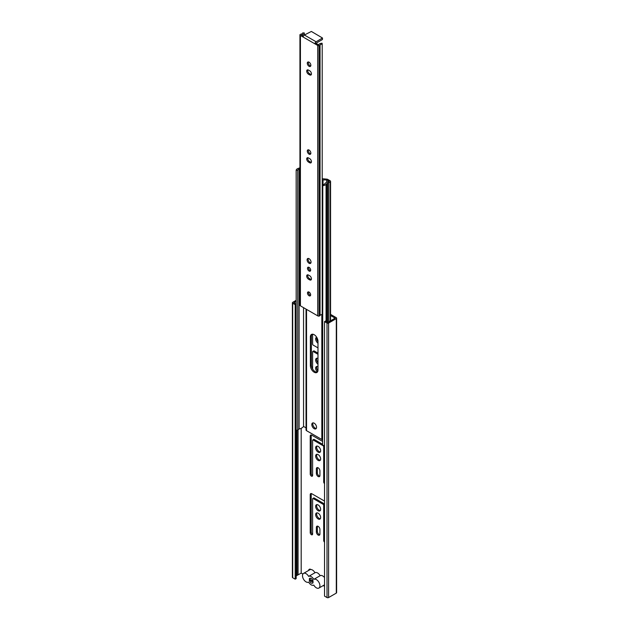 <?xml version="1.0" encoding="UTF-8"?>
<svg xmlns="http://www.w3.org/2000/svg" width="629" height="629" viewBox="0 0 629 629"><rect width="100%" height="100%" fill="white"/><g stroke="black" fill="none" stroke-linecap="round" stroke-linejoin="round"><path stroke-width="0.94" d="M320.334 451.921A3.53 2.036 60 0 1 319.139 451.583A3.53 2.036 60 0 1 316.945 446.047M318.148 452.157A3.53 2.036 60 0 1 315.837 449.043A3.53 2.036 60 0 1 316.379 446.213A3.53 2.036 60 0 1 318.148 446.386A3.53 2.036 60 0 1 320.452 449.499A3.53 2.036 60 0 1 319.909 452.33A3.53 2.036 60 0 1 318.148 452.157M320.334 460.153A3.53 2.036 60 0 1 319.139 459.815A3.53 2.036 60 0 1 316.945 454.287M318.148 460.389A3.53 2.036 60 0 1 315.837 457.275A3.53 2.036 60 0 1 316.379 454.452A3.53 2.036 60 0 1 318.148 454.625A3.53 2.036 60 0 1 320.452 457.731A3.53 2.036 60 0 1 319.909 460.562A3.53 2.036 60 0 1 318.148 460.389M317.354 526.819L316.363 527.393A2.524 1.455 60 0 1 316.882 526.237A2.524 1.455 60 0 1 318.148 526.363A2.524 1.455 60 0 1 319.925 529.453L319.925 534.021A2.524 1.455 60 0 1 319.406 535.177A2.524 1.455 60 0 1 317.464 534.501A2.524 1.455 60 0 1 316.363 531.969L317.354 531.395L317.354 526.819A2.524 1.455 60 0 1 317.48 526.127M320.334 518.713A3.53 2.036 60 0 1 319.139 518.375A3.53 2.036 60 0 1 316.945 512.847M318.148 518.949A3.53 2.036 60 0 1 315.837 515.843A3.53 2.036 60 0 1 316.379 513.012A3.53 2.036 60 0 1 318.148 513.185A3.53 2.036 60 0 1 320.452 516.299A3.53 2.036 60 0 1 319.909 519.122A3.53 2.036 60 0 1 318.148 518.949M320.334 510.481A3.53 2.036 60 0 1 319.139 510.143A3.53 2.036 60 0 1 316.945 504.615M318.148 510.717A3.53 2.036 60 0 1 315.837 507.603A3.53 2.036 60 0 1 316.379 504.772A3.53 2.036 60 0 1 318.148 504.953A3.53 2.036 60 0 1 320.452 508.059A3.53 2.036 60 0 1 319.909 510.89A3.53 2.036 60 0 1 318.148 510.717M317.983 341.704A3.53 2.036 60 0 1 316.804 337.435M317.983 343.167A3.53 2.036 60 0 1 315.813 340.053A3.53 2.036 60 0 1 316.379 337.325A3.53 2.036 60 0 1 316.662 337.207M317.983 362.752A3.53 2.036 60 0 1 316.945 358.208M317.983 364.215A3.53 2.036 60 0 1 315.813 361.101A3.53 2.036 60 0 1 316.379 358.373A3.53 2.036 60 0 1 317.983 358.459M317.904 370.89A3.53 2.036 60 0 1 316.945 366.448M317.425 372.006A3.53 2.036 60 0 1 316.379 366.605A3.53 2.036 60 0 1 317.983 366.699M317.354 468.259L316.363 468.833A2.524 1.455 60 0 1 316.882 467.677A2.524 1.455 60 0 1 318.148 467.803A2.524 1.455 60 0 1 319.925 470.885L319.925 475.461A2.524 1.455 60 0 1 319.406 476.617A2.524 1.455 60 0 1 317.464 475.941A2.524 1.455 60 0 1 316.363 473.401L317.354 472.835L317.354 468.259A2.524 1.455 60 0 1 317.48 467.567M324.525 577.564A5.04 2.909 -120 0 0 322.701 575.936A5.04 2.909 -120 0 0 320.177 575.684A5.04 2.909 -120 0 0 320.13 575.716A5.04 2.909 -120 0 0 317.551 572.956A5.04 2.909 -120 0 0 315.027 572.712A5.04 2.909 -120 0 0 314.972 572.744A5.04 2.909 -120 0 0 312.401 569.984A5.04 2.909 -120 0 0 309.963 569.693A1.51 0.873 -120 0 0 309.783 569.575A1.51 0.873 -120 0 0 309.028 569.497A1.51 0.873 -120 0 0 308.713 570.189L308.713 570.409M310.726 569.504A1.51 0.873 -120 0 0 310.38 569.229A1.51 0.873 -120 0 0 309.625 569.159L309.028 569.497M308.69 576.368A5.04 2.909 -120 0 1 311.213 576.62A5.04 2.909 -120 0 1 313.785 579.372A5.04 2.909 60 0 1 313.84 579.34A5.04 2.909 60 0 1 316.363 579.592A5.04 2.909 60 0 1 319.658 584.034A5.04 2.909 60 0 1 318.887 588.076A5.04 2.909 60 0 1 316.363 587.832A5.04 2.909 60 0 1 313.785 585.072A5.04 2.909 60 0 1 313.729 585.104A5.04 2.909 60 0 1 308.635 582.1A5.04 2.909 60 0 1 308.58 582.132A5.04 2.909 60 0 1 306.064 581.88A5.04 2.909 60 0 1 302.769 577.438A5.04 2.909 60 0 1 303.54 573.396A5.04 2.909 60 0 1 306.064 573.648A5.04 2.909 60 0 1 308.635 576.4A5.04 2.909 -120 0 1 308.69 576.368L315.027 572.712M303.54 573.396L309.877 569.732A5.04 2.909 60 0 1 309.963 569.693M320.13 575.716L313.895 579.309M311.213 578.452A2.799 1.62 60 0 1 313.132 581.298L309.287 579.081A2.799 1.62 60 0 1 309.814 578.31A2.799 1.62 60 0 1 311.213 578.452M308.745 576.337L314.972 572.744M309.287 580.174L313.132 582.399A2.799 1.62 60 0 1 312.613 583.162A2.799 1.62 60 0 1 310.679 582.635A2.799 1.62 60 0 1 309.287 580.174M309.287 579.081L310.734 578.24M330.571 315.53L335.1 318.148L331.986 319.949A2.524 1.455 180 0 1 330.933 320.554L327.811 322.355L325.515 321.034L324.525 321.6L327.017 323.047L327.017 597.55A1.124 0.645 0 0 0 328.605 597.55L336.295 593.116A1.124 0.645 0 0 0 336.617 592.652L336.617 318.148A1.124 0.645 0 0 0 336.295 317.692L330.571 314.39M327.017 597.55L324.525 596.111L324.525 321.6M328.605 597.55L328.605 323.047A1.124 0.645 180 0 1 327.017 323.047M292.383 302.777L292.383 577.28A1.124 0.645 0 0 0 292.705 577.736L292.705 303.233A1.124 0.645 180 0 1 292.383 302.777A1.124 0.645 180 0 1 292.705 302.321L296.165 300.324M292.705 303.233L295.205 304.672L295.205 579.183L296.196 578.609L296.165 170.262L297.721 170.341A2.524 1.455 180 0 1 299.089 169.17L299.089 429.033A8.177 4.725 0 0 0 303.555 426.438L303.555 307.667M295.205 304.672L296.165 304.122M298.067 429.591L298.067 574.875A2.524 1.455 0 0 0 297.014 575.48L297.014 430.165M328.605 323.047L336.295 318.604A1.124 0.645 0 0 0 336.617 318.148M292.705 577.736L295.205 579.183M296.165 304.082L293.9 302.777L296.165 301.472M296.196 575.96L297.014 575.48M298.067 574.875L301.189 573.074L301.189 428.302M323.227 585.568L324.525 586.314M322.646 441.44L311.803 435.182A2.241 1.297 60 0 0 310.687 435.071A2.241 1.297 60 0 0 310.223 436.094L310.223 474.069L311.213 473.495L311.213 435.52A2.241 1.297 60 0 1 311.292 434.985M324.525 483.638A1.683 0.967 60 0 1 323.691 481.845L324.525 481.366M310.223 474.069A1.683 0.967 60 0 0 310.954 475.76A1.683 0.967 60 0 0 312.251 476.208A1.683 0.967 60 0 0 312.597 475.438L312.597 440.347A0.841 0.487 60 0 1 313.195 440.009L323.102 445.725A0.841 0.487 60 0 1 323.691 446.755L323.691 481.845M316.363 527.393L316.363 531.969M301.189 573.074L302.887 574.057M324.525 501.085A2.241 1.297 60 0 0 324.485 501.061L311.803 493.741A2.241 1.297 60 0 0 310.687 493.631A2.241 1.297 60 0 0 310.223 494.653L310.223 532.629L311.213 532.055L311.213 494.087A2.241 1.297 60 0 1 311.292 493.545M324.525 542.198A1.683 0.967 60 0 1 323.691 540.405L324.525 539.926M310.223 532.629A1.683 0.967 60 0 0 310.954 534.32A1.683 0.967 60 0 0 312.251 534.768A1.683 0.967 60 0 0 312.597 534.005L312.597 498.915A0.841 0.487 60 0 1 313.195 498.569L323.102 504.285A0.841 0.487 60 0 1 323.691 505.315L323.691 540.405M312.597 369.011L312.597 351.87A0.841 0.487 60 0 1 313.195 351.525L317.983 354.292M317.983 347.884L313.195 345.117A0.841 0.487 60 0 1 312.597 344.087L312.597 334.196M316.363 468.833L316.363 473.401M319.799 476.153A2.524 1.455 60 0 1 317.354 472.835M317.983 353.152L314.186 350.951A0.841 0.487 -120 0 0 313.761 350.911L312.77 351.485M324.525 504.183A0.841 0.487 -120 0 0 324.092 503.711L314.186 497.995A0.841 0.487 -120 0 0 313.761 497.956L312.77 498.53M312.582 534.21A1.683 0.967 60 0 1 311.213 532.055M319.799 534.721A2.524 1.455 60 0 1 317.354 531.395M322.646 444.318L314.186 439.435A0.841 0.487 -120 0 0 313.761 439.396L312.77 439.962M312.582 475.642A1.683 0.967 60 0 1 311.213 473.495M308.564 267.191A2.241 1.297 -120 0 0 310.066 270.478A2.241 1.297 -120 0 0 310.569 270.674M309.075 267.388A2.241 1.297 -120 0 0 307.951 267.278A2.241 1.297 -120 0 0 307.605 269.07A2.241 1.297 -120 0 0 309.075 271.052A2.241 1.297 -120 0 0 310.191 271.162A2.241 1.297 -120 0 0 310.537 269.361A2.241 1.297 -120 0 0 309.075 267.388M308.407 61.956A2.524 1.455 -120 0 0 310.066 65.738A2.524 1.455 -120 0 0 310.726 65.974M309.075 62.192A2.524 1.455 -120 0 0 307.809 62.067A2.524 1.455 -120 0 0 307.424 64.087A2.524 1.455 -120 0 0 309.075 66.312A2.524 1.455 -120 0 0 310.333 66.438A2.524 1.455 -120 0 0 310.718 64.417A2.524 1.455 -120 0 0 309.075 62.192M308.407 149.804A2.524 1.455 -120 0 0 310.066 153.586A2.524 1.455 -120 0 0 310.726 153.814M309.075 150.04A2.524 1.455 -120 0 0 307.809 149.914A2.524 1.455 -120 0 0 307.424 151.935A2.524 1.455 -120 0 0 309.075 154.152A2.524 1.455 -120 0 0 310.333 154.278A2.524 1.455 -120 0 0 310.718 152.257A2.524 1.455 -120 0 0 309.075 150.04M308.564 291.895A2.241 1.297 -120 0 0 310.066 295.182A2.241 1.297 -120 0 0 310.569 295.378M309.075 292.092A2.241 1.297 -120 0 0 307.951 291.982A2.241 1.297 -120 0 0 307.605 293.782A2.241 1.297 -120 0 0 309.075 295.756A2.241 1.297 -120 0 0 310.191 295.866A2.241 1.297 -120 0 0 310.537 294.065A2.241 1.297 -120 0 0 309.075 292.092M308.257 258.425A2.799 1.62 -120 0 0 310.066 262.702A2.799 1.62 -120 0 0 310.875 262.969M309.075 258.692A2.799 1.62 -120 0 0 307.667 258.558A2.799 1.62 -120 0 0 307.243 260.799A2.799 1.62 -120 0 0 309.075 263.268A2.799 1.62 -120 0 0 310.474 263.409A2.799 1.62 -120 0 0 310.899 261.161A2.799 1.62 -120 0 0 309.075 258.692M304.31 35.075L304.31 32.96L302.746 32.881A2.524 1.455 180 0 1 301.118 34.115A2.241 1.297 180 0 0 299.939 34.697A1.683 0.967 0 0 0 299.939 34.784A1.683 0.967 0 0 0 300.426 35.476L314.932 43.849A1.683 0.967 -60 0 1 316.128 41.789L322.473 37.992L311.371 31.45L304.397 35.02A1.683 0.967 120 0 0 303.209 37.08M322.307 39.14L322.307 38.22M316.277 43.48A1.683 0.967 -60 0 1 317.118 42.591L322.307 39.596M322.205 44.116L322.072 43.212A4.088 2.359 0 0 0 318.557 44.793L315.923 43.275L314.932 43.849L317.716 45.453A1.683 0.967 0 0 0 319.052 45.736A2.241 1.297 180 0 0 320.059 45.052A2.524 1.455 180 0 1 322.205 44.116L322.205 314.5A2.524 1.455 180 0 0 320.059 315.443L320.059 45.052M317.716 45.453L317.716 315.844A1.683 0.967 0 0 0 319.052 316.12A2.241 1.297 0 0 0 320.059 315.443M319.052 316.12L319.052 45.736M299.939 34.87L299.939 305.089A1.683 0.967 0 0 0 299.939 305.175A1.683 0.967 0 0 0 300.426 305.859L300.426 35.476M303.461 36.081L301.566 34.988A4.088 2.359 0 0 0 304.31 32.96M307.817 274.818A2.524 1.455 -120 0 0 309.468 278.6L308.477 279.166L309.665 279.858A2.524 1.455 -120 0 0 310.93 279.984A2.524 1.455 -120 0 0 311.316 277.963A2.524 1.455 -120 0 0 309.665 275.738L308.477 275.054A2.524 1.455 -120 0 0 307.219 274.928A2.524 1.455 -120 0 0 306.834 276.949A2.524 1.455 -120 0 0 308.477 279.166M309.665 279.858L310.655 279.284L309.468 278.6M310.655 279.284A2.524 1.455 -120 0 0 311.324 279.52M307.817 69.85A2.524 1.455 -120 0 0 309.468 73.632L308.477 74.206L309.665 74.89A2.524 1.455 -120 0 0 310.93 75.016A2.524 1.455 -120 0 0 311.316 72.995A2.524 1.455 -120 0 0 309.665 70.77L308.477 70.086A2.524 1.455 -120 0 0 307.219 69.961A2.524 1.455 -120 0 0 306.834 71.981A2.524 1.455 -120 0 0 308.477 74.206M309.665 74.89L310.655 74.316L309.468 73.632M310.655 74.316A2.524 1.455 -120 0 0 311.324 74.552M307.817 157.69A2.524 1.455 -120 0 0 309.468 161.472L308.477 162.046L309.665 162.73A2.524 1.455 -120 0 0 310.93 162.856A2.524 1.455 -120 0 0 311.316 160.835A2.524 1.455 -120 0 0 309.665 158.618L308.477 157.926A2.524 1.455 -120 0 0 307.219 157.8A2.524 1.455 -120 0 0 306.834 159.821A2.524 1.455 -120 0 0 308.477 162.046M309.665 162.73L310.655 162.164L309.468 161.472M310.655 162.164A2.524 1.455 -120 0 0 311.324 162.392M317.716 315.844L300.426 305.859M316.285 428.435A3.365 1.942 60 0 1 315.176 428.113A3.365 1.942 60 0 1 313.069 422.869M314.186 428.687A3.365 1.942 60 0 1 311.984 425.723A3.365 1.942 60 0 1 312.503 423.026A3.365 1.942 60 0 1 314.186 423.191A3.365 1.942 60 0 1 316.379 426.155A3.365 1.942 60 0 1 315.86 428.852A3.365 1.942 60 0 1 314.186 428.687M314.186 334.714A5.378 3.106 60 0 1 317.983 341.295L317.983 370.033A5.378 3.106 60 0 1 316.874 372.494A5.378 3.106 60 0 1 312.731 371.055A5.378 3.106 60 0 1 310.38 365.638L310.38 336.908A5.378 3.106 60 0 1 311.497 334.447A5.378 3.106 60 0 1 314.186 334.714M327.646 322.26L327.646 183.047A2.524 1.455 180 0 1 328.786 182.504L328.786 321.796M296.165 170.262A4.088 2.359 0 0 1 298.382 168.36A7.281 4.206 180 0 0 299.829 167.794A7.564 4.364 180 0 1 299.939 167.746M327.646 183.047A7.564 4.364 180 0 1 327.049 183.511L327.049 321.914M322.205 178.707L326.561 179.108A1.683 0.967 180 0 1 327.748 179.399L330.162 180.79A1.4 0.81 0 0 1 330.571 181.356A1.4 0.81 0 0 1 330.256 181.867A3.743 2.162 180 0 1 328.786 182.504M296.165 430.126L297.721 430.205L297.721 170.341M326.679 182.268L326.679 179.918L329.171 181.356A8.177 4.725 0 0 0 324.674 183.935A2.524 1.455 180 0 1 322.646 184.722L322.779 185.626A4.088 2.359 0 0 0 326.066 184.344A7.281 4.206 180 0 1 327.049 183.511M322.779 185.626L322.646 444.593L322.646 184.722M306.048 309.106L306.048 429.992A1.683 0.967 0 0 0 306.535 430.676L321.828 439.498A1.683 0.967 0 0 0 322.646 439.765M323.015 184.69L323.015 179.918A1.683 0.967 180 0 1 322.205 179.8M297.721 430.205A2.524 1.455 180 0 1 299.089 429.033M299.089 169.17A8.177 4.725 0 0 0 299.939 168.934M303.555 426.438L306.048 427.877M323.015 179.918L326.679 179.918M322.779 445.489A4.088 2.359 0 0 0 324.525 445.167M317.323 372.124A5.378 3.106 60 0 1 313.399 370.119A5.378 3.106 60 0 1 311.371 365.064L311.371 336.334A5.378 3.106 60 0 1 312.031 334.235M336.295 318.604L336.295 593.116M313.195 351.525L314.186 350.951M323.691 505.315L324.525 504.835M323.102 504.285L324.092 503.711M313.195 498.569L314.186 497.995M311.213 494.087L310.223 494.653M323.691 446.755L324.525 446.276M323.102 445.725L323.683 445.387M313.195 440.009L314.186 439.435M311.213 435.52L310.223 436.094M316.128 41.789L304.397 35.02M330.256 181.867L330.256 320.947M326.066 321.348L326.066 184.344M306.535 430.676L306.535 309.389M321.828 314.539L321.828 439.498M311.371 365.064L310.38 365.638M311.371 336.334L310.38 336.908M318.887 588.076L324.525 584.821M313.84 579.34L320.177 575.684M322.473 39.368L322.473 37.992M299.939 34.784L299.939 305.175M330.571 181.356L330.571 320.766"/></g></svg>
